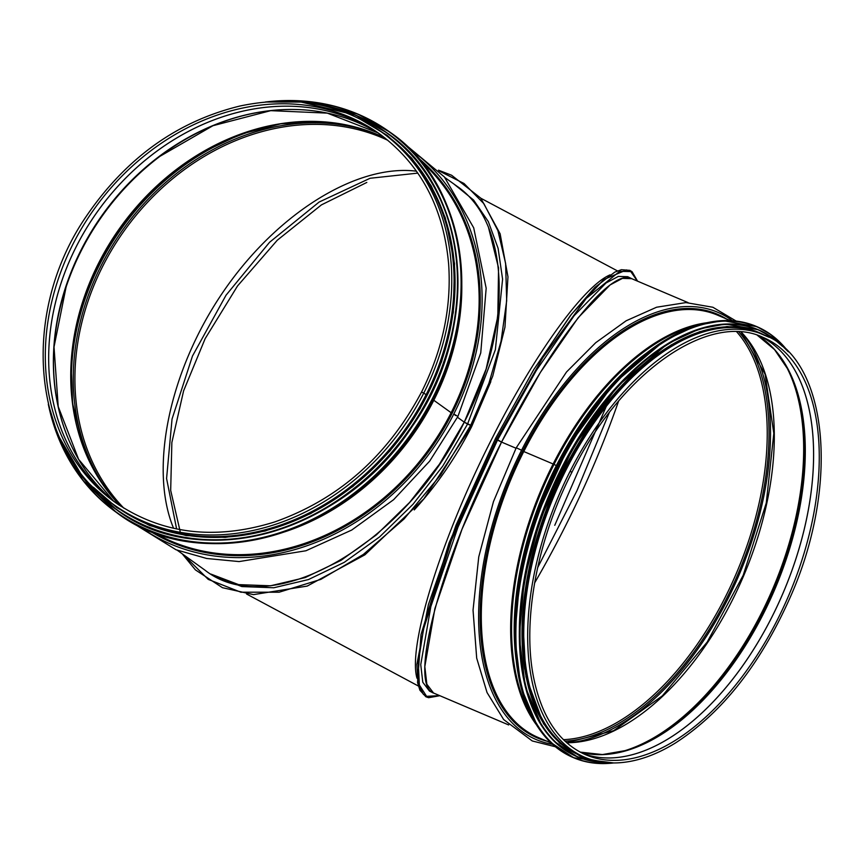 <?xml version="1.0" encoding="UTF-8"?>
<svg xmlns="http://www.w3.org/2000/svg" width="864" height="864" viewBox="0 0 864 864"><rect width="100%" height="100%" fill="white"/><g stroke="black" fill="none" stroke-linecap="round" stroke-linejoin="round"><path stroke-width="1.3" d="M180.144 531.425L170.683 490.385L171.86 442.519L183.6 390.852L205.146 338.656L237.546 285.941L277.268 240.235L321.43 204.887L366.822 182.444M490.828 381.65L471.701 426.557C456.062 457.218 436.914 485.006 414.256 509.933M606.625 405.572L554.753 525.323M416.977 678.197C407.527 645.743 441.709 536.803 492.458 437.627C534.73 353.862 583.816 285.93 610.06 274.871M688.079 302.627L631.314 278.51C610.794 267.732 551.891 341.982 501.552 442.076C441.191 559.516 407.3 685.53 433.998 693.22L508.691 724.95M631.768 278.672L622.415 278.381L610.092 284.947L578.254 317.617L540.41 372.384L501.552 442.076L462.056 529.114L434.894 608.58L424.818 666.608L426.848 684.212L433.566 693.068L429.494 691.103L422.788 682.258L420.746 664.643L430.834 606.614L457.985 527.148L497.48 440.122L495.504 438.458L501.552 442.087L497.48 440.122L536.35 370.429L574.182 315.652L606.02 282.992L618.343 276.415L627.696 276.707L631.768 278.672M537.635 567.691L576.936 490.763L609.185 412.808M618.559 401.198C597.1 462.704 569.128 523.282 534.622 582.952M626.562 269.914L603.709 279.612L571.558 314.096L533.952 369.284L495.515 438.469L456.073 525.064L428.371 604.692L416.891 664.362L417.917 683.521L423.446 694.44M516.013 448.232L501.552 442.087L516.013 448.222M732.424 320.717A232.124 127.58 113 0 0 521.586 450.23L516.24 447.79L521.586 450.23A232.124 127.58 113 0 0 552.496 744.304M523.768 451.526L553.133 463.99L523.768 451.526A229.424 126.09 113 0 0 538.25 737.51L551.016 742.932M697.82 325.123A229.144 125.928 113 0 0 554.018 464.4L556.373 465.599L554.018 464.411A229.144 125.928 113 0 0 531.63 716.332M557.766 466.214L556.373 465.599L557.766 466.204M571.482 472.144L570.143 471.215L571.936 472.252C620.924 372.708 708.534 311.461 762.966 337.338A226.757 124.621 113 0 1 789.026 594.767A226.757 124.621 113 0 1 585.662 754.747C559.03 742.932 541.663 717.12 533.563 677.322C522.137 620.417 537.127 540.086 571.936 472.262M566.233 469.562L566.212 469.552A229.424 126.09 113 0 0 580.694 755.536L584.626 757.21C595.004 761.594 606.226 763.474 618.3 762.826C636.638 761.767 655.679 755.168 675.4 743.018C721.71 713.07 759.694 665.15 789.329 599.27C840.402 486.54 828.781 359.057 764.014 334.876A229.424 126.09 113 0 0 570.143 471.215A229.424 126.09 113 0 0 584.626 757.21M764.014 334.876L760.082 333.212A229.424 126.09 113 0 0 566.212 469.552M177.206 550.206L205.081 570.24C270.626 621.983 404.179 545.681 464.27 422.161C513.562 327.164 510.3 222.534 456.937 186.192L444.874 177.53M453.74 183.892L473.591 200.048L488.322 221.616L498.096 248.292L502.589 279.212L495.364 349.715L467.554 424.116L464.27 422.161L471.874 425.79L467.554 424.116L442.703 466.182L412.938 504.349L379.62 536.89L344.261 562.345L308.448 579.56L273.812 587.758L241.898 586.57L214.175 576.05L210.892 574.085L238.615 584.615L270.529 585.792L305.165 577.595L340.978 560.39L376.337 534.924L409.655 502.384L439.42 464.216L464.27 422.161L486.14 368.993L497.826 316.44L498.56 267.948L488.3 226.692M417.82 173.113L370.105 178.265L319.129 202.046L269.579 242.266L226.033 295.207L192.488 356L172.044 419.029L166.579 478.516L176.612 528.952M173.588 528.304C148.91 468.774 169.29 371.002 222.728 292.54C276.08 214.002 356.422 163.685 416.491 171.191M464.27 422.161L457.488 417.28L464.27 422.161M138.715 525.884A232.124 192.467 -54.3 0 0 453.794 414.029L457.909 416.459L453.794 414.018A232.124 192.467 -54.3 0 0 409.536 148.824M153.803 532.483A229.424 190.22 -54.3 0 0 451.148 412.733L433.814 400.28L451.148 412.733A229.424 190.22 -54.3 0 0 420.606 161.017M334.584 507.762A229.144 189.983 -54.3 0 0 433.145 399.87L433.814 400.28L433.156 399.87A229.144 189.983 -54.3 0 0 454.918 340.222M421.718 392.191L423.77 393.066L421.718 392.191M426.092 394.729L423.77 393.066L426.092 394.729A229.424 190.22 -54.3 0 0 383.508 133.456L381.197 131.792C340.373 103.432 293.306 94.835 239.998 106.013C177.379 121.262 126.22 157.907 86.53 215.946C19.213 313.567 31.784 449.248 113.519 504.468A229.424 190.22 -54.3 0 0 423.77 393.066A229.424 190.22 -54.3 0 0 381.197 131.792M113.519 504.468L115.841 506.131A229.424 190.22 -54.3 0 0 426.082 394.729M625.439 377.86A228.96 125.842 113 0 0 519.35 627.577M659.016 352.847A228.96 125.842 113 0 0 524.664 669.233M713.977 329.281A228.96 125.842 113 0 0 553.9 494.888A228.96 125.842 113 0 0 545.854 725.08M286.772 522.828A228.96 189.842 -54.3 0 0 453.924 290.099M637.362 281.081L630.763 271.577L619.704 271.35L586.267 298.404L542.765 357.707L496.735 439.063L451.397 540.583L423.544 629.165L418.295 662.148L419.332 684.958L426.589 696.33L439.646 695.628M582.876 753.484A226.757 124.621 113 0 0 783.367 592.369A226.757 124.621 113 0 0 760.126 336.204A226.757 124.621 113 0 1 783.346 592.358A226.757 124.621 113 0 1 582.865 753.484M596.117 754.596A227.34 124.945 113 0 0 626.594 750.384L602.456 754.564L580.176 752.123A227.124 124.826 113 0 0 775.008 588.816A227.124 124.826 113 0 0 757.285 335.221M624.661 750.967L626.594 750.384A227.34 124.945 113 0 0 774.587 588.632A227.34 124.945 113 0 0 788.249 369.814A227.34 124.945 113 0 0 770.116 344.963M625.633 750.676A228.755 125.723 113 0 0 773.582 588.211A228.755 125.723 113 0 0 787.784 368.928M616.918 752.825A228.96 125.842 113 0 0 773.129 588.017A228.96 125.842 113 0 0 783.281 361.163M566.741 742.748A228.96 125.842 113 0 0 743.764 575.543A228.96 125.842 113 0 0 741.193 332.046M571.18 742.554A232.049 127.537 113 0 0 739.562 573.761A232.049 127.537 113 0 0 744.131 335.372M564.991 741.161A230.105 126.468 113 0 0 738.32 573.232A230.105 126.468 113 0 0 738.839 331.895M563.458 739.67A228.96 125.842 113 0 0 736.69 572.54A228.96 125.842 113 0 0 736.7 331.819M726.408 318.902A230.18 126.511 113 0 0 522.731 450.976A230.18 126.511 113 0 0 547.009 741.226M730.404 320.609L717.638 315.187A229.424 126.09 113 0 0 523.768 451.516M706.914 322.736A229.424 126.09 113 0 0 553.133 463.99A229.424 126.09 113 0 0 536.231 724.54M645.743 353.635A227.729 125.161 113 0 0 556.373 465.599A227.729 125.161 113 0 0 516.002 659.038M630.126 367.016A227.588 125.075 113 0 0 556.794 465.793A227.588 125.075 113 0 0 514.793 638.496M183.211 554.526L208.235 579.388L240.872 592.207L279.169 592.207L320.803 579.388L363.301 554.483L404.082 518.962L440.651 474.973L470.761 425.174L488.927 383.26L501.055 341.248L506.682 300.769L505.613 263.412L497.902 230.612L483.851 203.634L464.022 183.492L439.182 170.964M115.074 502.297C161.395 534.049 214.564 540.616 274.579 521.986C338.58 499.37 387.569 456.052 421.556 392.029C442.552 350.028 451.58 307.4 448.643 264.146C443.632 207.878 420.628 164.473 379.642 133.952A226.757 188.006 -54.3 0 0 94.651 208.451A226.757 188.006 -54.3 0 0 115.074 502.297A226.757 188.006 -54.3 0 0 119.383 505.289M379.188 133.715A226.757 188.006 -54.3 0 0 375.311 131.188L381.305 135.162A226.757 188.006 -54.3 0 0 97.988 210.848A226.757 188.006 -54.3 0 0 116.759 503.485L111.067 499.09A226.757 188.006 -54.3 0 0 114.707 501.952M375.311 131.188A226.757 188.006 -54.3 0 0 98.01 210.859A226.757 188.006 -54.3 0 0 111.067 499.09M304.031 109.89A227.34 188.492 -54.3 0 0 158.63 157.075L212.933 125.712L270.724 110.657L327.262 113.119L377.914 132.862A227.124 188.309 -54.3 0 0 102.794 214.294A227.124 188.309 -54.3 0 0 113.486 501.012L78.602 459.324L58.212 406.534L54.022 346.95L66.398 285.487A227.34 188.492 -54.3 0 0 68.126 438.34M158.63 157.075L158.63 157.075A227.34 188.492 -54.3 0 0 66.398 285.487M158.836 156.913A228.755 189.659 -54.3 0 0 66.312 285.725M209.272 127.267A228.96 189.842 -54.3 0 0 54.324 342.997M384.912 137.916A228.96 189.842 -54.3 0 0 120.55 227.048A228.96 189.842 -54.3 0 0 120.517 506.034L99.068 478.829L83.333 446.99L72.619 403.402L71.15 365.267L76.324 326.236L87.955 287.572L105.689 250.549L132.073 212.479L164.3 179.539L201.053 153.079L240.808 134.19L280.735 123.811L320.404 121.673L353.851 126.673L384.934 137.938M282.161 123.595A232.049 192.402 -54.3 0 0 74.12 413.24M455.242 415.508A230.105 190.782 -54.3 0 0 455.533 414.925M373.41 132.916A230.105 190.782 -54.3 0 0 123.347 229.057A230.105 190.782 -54.3 0 0 112.104 496.735M387.979 140.389A228.96 189.842 -54.3 0 0 124.729 230.051A228.96 189.842 -54.3 0 0 123.833 508.151M149.278 530.69A230.18 190.847 -54.3 0 0 452.142 413.284A230.18 190.847 -54.3 0 0 417.463 157.302M284.818 531.803A229.424 190.22 -54.3 0 0 433.814 400.28A229.424 190.22 -54.3 0 0 461.808 285.358M655.517 346.486A234.025 128.617 113 0 0 517.644 671.058M756.518 326.495A234.209 128.714 113 0 0 756.119 326.333A234.209 128.714 113 0 0 546.08 491.573A234.209 128.714 113 0 0 572.994 757.458A234.209 128.714 113 0 0 573.383 757.631M788.27 351.734A234.209 128.714 113 0 0 770.742 334.465A234.209 128.714 113 0 0 756.907 326.668A234.209 128.714 113 0 0 546.869 491.908A234.209 128.714 113 0 0 573.772 757.793A234.209 128.714 113 0 0 613.591 762.955M787.784 351.238A234.036 128.628 113 0 0 770.807 334.681A234.036 128.628 113 0 0 539.514 511.121A234.036 128.628 113 0 0 612.9 762.955M658.638 349.693A231.725 127.354 113 0 0 522.126 671.08M758.484 329.832A231.908 127.451 113 0 0 758.268 329.735A231.908 127.451 113 0 0 550.282 493.355A231.908 127.451 113 0 0 576.925 756.637A231.908 127.451 113 0 0 577.152 756.724M782.503 346.334A231.908 127.451 113 0 0 772.405 337.651A231.908 127.451 113 0 0 758.7 329.929A231.908 127.451 113 0 0 550.724 493.538A231.908 127.451 113 0 0 577.368 756.821A231.908 127.451 113 0 0 605.707 762.556M781.65 345.622A231.736 127.364 113 0 0 772.47 337.856A231.736 127.364 113 0 0 546.923 503.453A231.736 127.364 113 0 0 604.606 762.437M759.132 332.608A229.608 126.187 113 0 0 552.863 494.456A229.608 126.187 113 0 0 579.604 755.266M764.068 334.897A229.608 126.187 113 0 0 553.576 494.748A229.608 126.187 113 0 0 584.669 757.231M116.262 512.33A234.209 194.184 -54.3 0 0 116.5 512.492A234.209 194.184 -54.3 0 0 410.843 435.553A234.209 194.184 -54.3 0 0 389.75 132.041A234.209 194.184 -54.3 0 0 389.513 131.879M48.406 404.665A234.209 194.184 -54.3 0 0 116.035 512.158A234.209 194.184 -54.3 0 0 410.378 435.218A234.209 194.184 -54.3 0 0 389.286 131.706A234.209 194.184 -54.3 0 0 358.063 114.167A234.209 194.184 -54.3 0 0 265.777 101.963M49.162 407.7A234.036 194.044 -54.3 0 0 375.667 474.703A234.036 194.044 -54.3 0 0 357.901 114.264A234.036 194.044 -54.3 0 0 268.898 101.714M115.906 509.242A231.908 192.283 -54.3 0 0 116.035 509.339A231.908 192.283 -54.3 0 0 407.495 433.145A231.908 192.283 -54.3 0 0 386.608 132.624A231.908 192.283 -54.3 0 0 386.478 132.527M59.951 438.458A231.908 192.283 -54.3 0 0 115.787 509.155A231.908 192.283 -54.3 0 0 407.236 432.961A231.908 192.283 -54.3 0 0 386.348 132.44A231.908 192.283 -54.3 0 0 355.439 115.063A231.908 192.283 -54.3 0 0 301.525 102.103M61.798 442.39A231.736 192.143 -54.3 0 0 388.163 456.322A231.736 192.143 -54.3 0 0 355.277 115.16A231.736 192.143 -54.3 0 0 305.845 102.589M116.338 506.714A229.608 190.372 -54.3 0 0 405.119 431.438A229.608 190.372 -54.3 0 0 384.221 133.736M107.935 500.267A229.608 190.372 -54.3 0 0 404.698 431.136A229.608 190.372 -54.3 0 0 375.43 127.84M246.542 593.989L418.36 686.016M480.805 198.223L617.479 270.918M439.862 695.714L428.609 697.691L425.898 696.773L419.915 690.239L417.56 682.506L421.016 634.576L449.086 542.83L495.504 438.458L533.66 369.738L570.467 315.457L594.929 287.366L614.801 272.117L621.4 269.698L629.878 270.356L632.113 271.771L637.578 281.178M788.249 369.814L774.5 349.553L757.264 335.21M566.654 742.673L613.602 730.696L662.31 695.876L707.195 642.071L743.191 575.305L766.26 503.042L773.82 433.372L765.061 374.144L741.085 332.035M555.347 746.744L532.246 740.956L503.658 719.55L487.037 692.539L476.69 658.152L473.04 610.146L478.753 556.88L493.463 501.628L516.24 447.79L566.525 371.974L595.75 342.673L626.162 320.782L656.618 307.217L685.93 302.594L712.886 307.26L736.16 321.073M438.448 170.165L451.602 175.241L480.74 198.137L500.137 233.809L507.967 276.815L504.965 327.154L492.728 376.153L471.874 425.779L423.868 498.841L364.889 554.828L307.174 586.094L253.465 594.626L222.458 587.693L195.404 569.884L182.196 553.792M398.066 138.445L444.366 176.915L473.71 227.837L486.173 288.23L480.74 352.933L457.909 416.459L429.646 461.16L393.638 499.673L351.713 530.053L305.953 550.757L239.101 561.578L206.669 558.479L176.008 549.752L125.215 518.335M788.368 351.842L770.774 334.476L756.907 326.668L722.801 320.62L696.838 325.426L664.556 340.502L613.915 383.432L569.171 445.154L535.691 518.292L519.836 578.686L514.76 636.325L520.852 686.934L537.635 726.754L550.001 741.949L573.772 757.793L613.732 762.955M782.579 346.399L772.427 337.662L758.268 329.735L725.274 324.076L699.559 328.849L667.602 343.775L617.447 386.284L573.145 447.39L540 519.815L524.308 579.614L519.275 636.692L525.301 686.794L541.922 726.224L554.17 741.28L577.368 756.821L605.804 762.566M769.111 337.284L749.218 328.774L727.024 326.527L699.71 331.69L671.274 344.866L637.751 369.997L605.88 404.244L577.336 445.813L553.608 492.523L532.375 555.282L522.634 617.09L525.992 676.901L543.456 723.665L559.688 743.137L579.701 755.816L589.896 759.197M48.308 404.222L59.335 440.068L83.009 480.492L116.5 512.492C200.696 577.249 345.989 536.728 415.357 429.127C485.978 329.238 473.861 188.762 389.75 132.041L358.052 114.167L313.34 102.082L265.313 102.006M59.81 438.167L83.214 477.954L116.035 509.339C199.411 573.448 343.278 533.336 411.966 426.794C481.896 327.877 469.897 188.784 386.608 132.624L355.428 115.063L301.201 102.071M93.42 487.318L116.759 507.578L149.526 525.485L186.138 535.561L225.18 537.43L265.183 531.025L310.586 513.67L352.922 486.497L390.053 450.878L420.088 408.629L441.612 361.584L453.298 312.412L454.54 263.628L445.273 217.76L431.255 185.911L411.707 158.155L387.212 135.367L358.528 118.217"/></g></svg>
